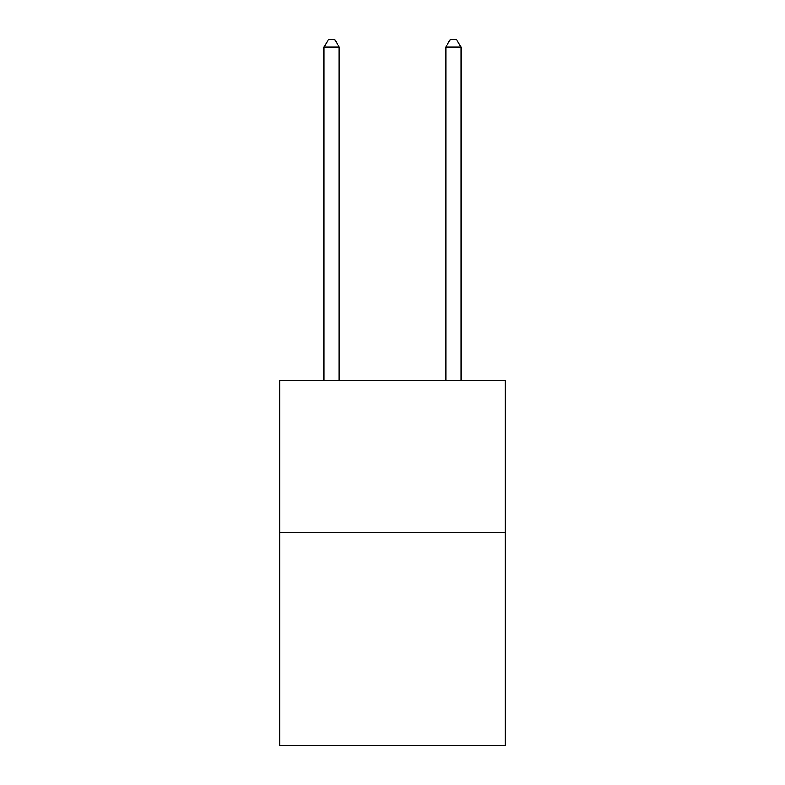 <?xml version="1.0" encoding="UTF-8"?>
<svg xmlns="http://www.w3.org/2000/svg" width="785" height="785" viewBox="0 0 785 785"><rect width="100%" height="100%" fill="white"/><g stroke="black" fill="none" stroke-linecap="round" stroke-linejoin="round"><path stroke-width="1.18" d="M505.157 532.622L505.157 745.75L279.843 745.75L279.843 380.382L505.157 380.382L505.157 532.622L279.843 532.622M339.218 380.382L339.218 47.169L323.989 47.169L323.989 380.382M323.989 47.169L328.562 39.25L334.646 39.25L339.218 47.169M461.011 380.382L461.011 47.169L445.782 47.169L445.782 380.382M445.782 47.169L450.354 39.25L456.438 39.25L461.011 47.169"/></g></svg>
